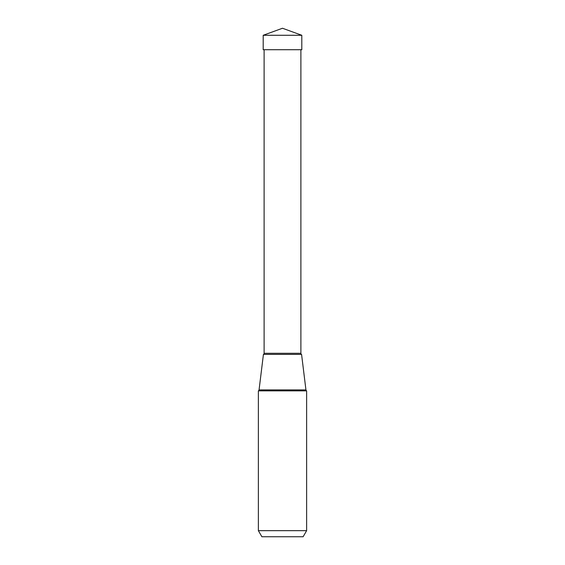 <?xml version="1.0" encoding="UTF-8"?>
<svg xmlns="http://www.w3.org/2000/svg" width="565" height="565" viewBox="0 0 565 565"><rect width="100%" height="100%" fill="white"/><g stroke="black" fill="none" stroke-linecap="round" stroke-linejoin="round"><path stroke-width="0.85" d="M282.5 28.25L301.802 35.277L263.198 35.277L263.198 49.713L263.198 35.277L282.5 28.25L263.198 35.277M263.198 49.713L301.802 49.713L301.802 35.277M306.626 390.86L306.626 530.669L258.375 530.669L258.375 390.86L306.626 390.86A1.215 1.215 0 0 1 305.94 389.914L301.576 354.389L263.424 354.389L301.576 354.389A1.215 1.215 0 0 1 300.891 353.295L300.891 49.713M261.885 536.75L303.115 536.75L261.885 536.75L258.375 530.669M303.115 536.75L306.626 530.669M258.375 390.86A1.215 1.215 0 0 0 259.06 389.914L263.424 354.389A1.215 1.215 0 0 0 264.109 353.295L264.109 49.713M305.94 389.914L259.06 389.914M300.891 353.295L264.109 353.295"/></g></svg>
